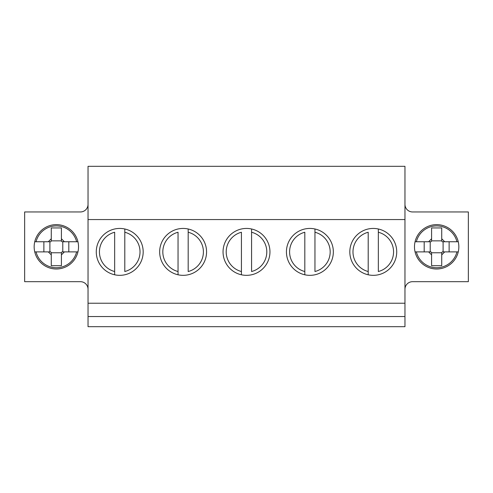 <?xml version="1.0" encoding="UTF-8"?>
<svg xmlns="http://www.w3.org/2000/svg" width="493" height="493" viewBox="0 0 493 493"><rect width="100%" height="100%" fill="white"/><g stroke="black" fill="none" stroke-linecap="round" stroke-linejoin="round"><path stroke-width="0.74" d="M378.341 271.526L378.341 232.246A20.281 20.281 0 0 1 378.341 271.526M378.341 228.992L378.341 232.246L378.341 228.992M368.203 274.786L368.203 232.246A20.281 20.281 0 0 0 368.203 271.526L368.203 274.786M314.959 271.526L314.959 232.246A20.281 20.281 0 0 1 314.959 271.526M314.959 228.992L314.959 232.246L314.959 228.992M304.816 274.786L304.816 232.246A20.281 20.281 0 0 0 304.816 271.526L304.816 274.786M251.572 271.526L251.572 232.246A20.281 20.281 0 0 1 251.572 271.526M251.572 228.992L251.572 232.246L251.572 228.992M241.428 274.786L241.428 232.246A20.281 20.281 0 0 0 241.428 271.526L241.428 274.786M188.184 271.526L188.184 232.246A20.281 20.281 0 0 1 188.184 271.526M188.184 228.992L188.184 232.246L188.184 228.992M178.041 274.786L178.041 232.246A20.281 20.281 0 0 0 178.041 271.526L178.041 274.786M124.797 271.526L124.797 232.246A20.281 20.281 0 0 1 124.797 271.526M124.797 228.992L124.797 232.246L124.797 228.992M114.659 274.786L114.659 232.246A20.281 20.281 0 0 0 114.659 271.526L114.659 274.786M415.057 251.886L430.95 251.886L431.585 252.521L431.585 254.875L428.602 251.886M449.129 241.749L449.129 251.886M443.096 241.749L443.096 251.886M430.216 251.886L430.216 241.749M441.728 252.773L431.585 252.773M442.363 251.886L441.728 252.521L441.728 254.875L444.717 251.886L442.363 251.886M431.585 238.76L431.585 241.114L430.95 241.749L428.602 241.749L431.585 238.76L431.585 227.939L441.728 227.939L441.728 241.114L442.363 241.749L458.256 241.749M431.585 240.861L441.728 240.861M428.602 241.749L415.057 241.749M444.717 251.886L458.256 251.886M441.728 238.76L444.717 241.749M431.585 254.875L431.585 265.696L441.728 265.696L441.728 254.875M424.19 251.886L424.19 241.749M34.744 251.886L50.637 251.886L51.272 252.521L51.272 254.875L48.283 251.886M68.81 241.749L68.81 251.886M62.784 241.749L62.784 251.886M49.904 251.886L49.904 241.749M61.415 252.773L51.272 252.773M62.05 251.886L61.415 252.521L61.415 254.875L64.398 251.886L62.05 251.886M51.272 238.76L51.272 241.114L50.637 241.749L48.283 241.749L51.272 238.76L51.272 227.939L61.415 227.939L61.415 241.114L62.05 241.749L77.943 241.749M51.272 240.861L61.415 240.861M48.283 241.749L34.744 241.749M64.398 251.886L77.943 251.886M61.415 238.76L64.398 241.749M51.272 254.875L51.272 265.696L61.415 265.696L61.415 254.875M43.871 251.886L43.871 241.749M88.037 289.286A7.605 7.605 0 0 0 80.427 281.682L24.65 281.682L24.65 211.953L80.427 211.953A7.605 7.605 0 0 0 88.037 204.349M88.037 316.543L88.037 326.68L404.963 326.68L404.963 316.543L88.037 316.543L88.037 166.32L404.963 166.32L404.963 219.564L88.037 219.564M34.159 246.814A22.185 22.185 0 0 1 67.436 227.606A22.185 22.185 0 0 1 67.436 266.029A22.185 22.185 0 0 1 34.159 246.814M404.963 204.349A7.605 7.605 0 0 0 412.573 211.953L468.35 211.953L468.35 281.682L412.573 281.682A7.605 7.605 0 0 0 404.963 289.286M458.841 246.814A22.185 22.185 0 0 1 425.564 266.029A22.185 22.185 0 0 1 425.564 227.606A22.185 22.185 0 0 1 458.841 246.814M96.277 251.886A23.454 23.454 0 0 1 131.452 231.574A23.454 23.454 0 0 1 131.452 272.198A23.454 23.454 0 0 1 96.277 251.886M159.664 251.886A23.454 23.454 0 0 1 194.84 231.574A23.454 23.454 0 0 1 194.84 272.198A23.454 23.454 0 0 1 159.664 251.886M286.433 251.886A23.454 23.454 0 0 1 321.615 231.574A23.454 23.454 0 0 1 321.615 272.198A23.454 23.454 0 0 1 286.433 251.886M404.963 316.543L404.963 303.232L88.037 303.232M404.963 303.232L404.963 219.564M349.82 251.886A23.454 23.454 0 0 1 384.996 231.574A23.454 23.454 0 0 1 384.996 272.198A23.454 23.454 0 0 1 349.82 251.886M223.046 251.886A23.454 23.454 0 0 1 258.227 231.574A23.454 23.454 0 0 1 258.227 272.198A23.454 23.454 0 0 1 223.046 251.886M416.363 241.749A20.916 20.916 0 0 1 456.949 241.749M456.949 251.886A20.916 20.916 0 0 1 416.363 251.886M36.051 241.749A20.916 20.916 0 0 1 76.637 241.749M76.637 251.886A20.916 20.916 0 0 1 36.051 251.886"/></g></svg>
